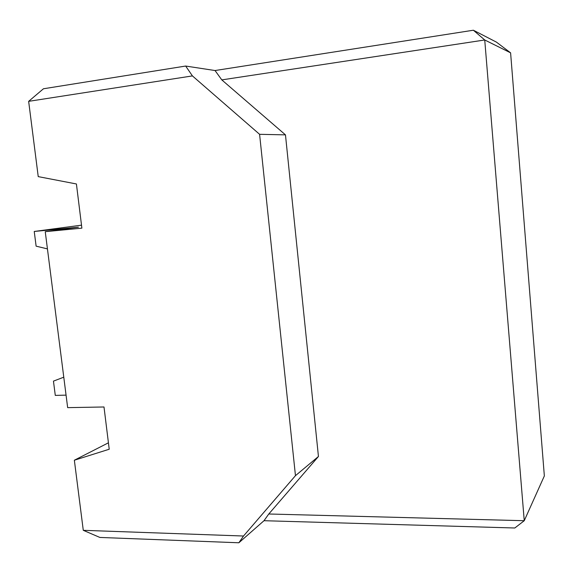 <?xml version="1.0" encoding="UTF-8"?>
<svg xmlns="http://www.w3.org/2000/svg" width="573" height="573" viewBox="0 0 573 573"><rect width="100%" height="100%" fill="white"/><g stroke="black" fill="none" stroke-linecap="round" stroke-linejoin="round"><path stroke-width="0.86" d="M28.65 101.342L43.448 88.772L185.659 66.045L192.421 75.908L28.65 101.342L38.233 176.62L76.417 183.969L81.882 228.147L45.246 231.678L78.422 227.18L34.237 231.456L36.12 246.161L47.444 248.897M34.237 231.456L81.509 225.168M63.782 377.184L53.454 381.124L55.287 395.391L66.067 395.141M264.003 520.707L268.78 513.995L524.245 520.714L514.798 527.998L264.003 520.707L238.855 542.774L99.867 537.438L83.278 530.319L243.511 536.02L238.855 542.774M221.801 79.891L215.04 70.536L473.37 30.226L496.383 42.094L510.6 52.838L544.35 475.934L524.245 520.714L484.737 39.981L221.801 79.891L285.469 134.87L318.445 456.488L268.78 513.995M510.6 52.838L484.737 39.981L473.37 30.226M215.04 70.536L185.659 66.045M45.246 231.678L67.657 407.639L103.999 406.98L109.221 449.239L74.354 460.219L108.426 442.807M74.354 460.219L83.278 530.319M192.421 75.908L259.59 134.311L295.46 475.662L243.511 536.02M318.445 456.488L295.46 475.662M285.469 134.87L259.59 134.311"/></g></svg>
